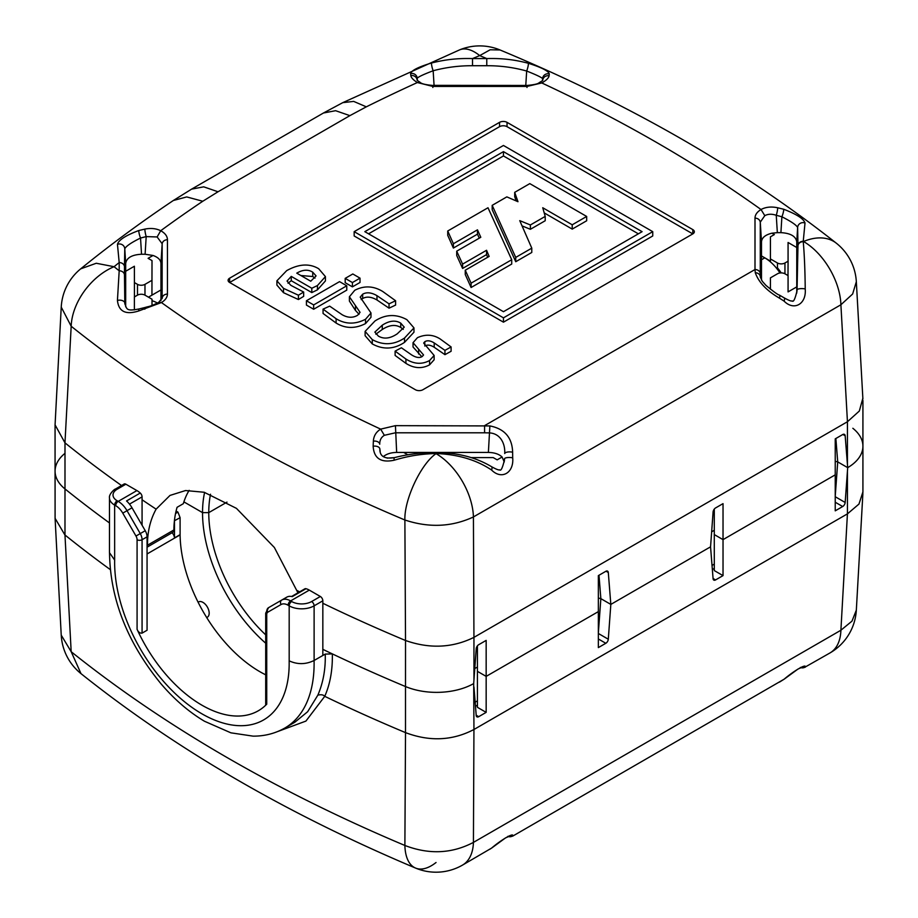 <?xml version="1.0" encoding="UTF-8"?>
<svg xmlns="http://www.w3.org/2000/svg" width="918" height="918" viewBox="0 0 918 918"><rect width="100%" height="100%" fill="white"/><g stroke="black" fill="none" stroke-linecap="round" stroke-linejoin="round"><path stroke-width="1.38" d="M473.952 729.489L473.688 683.577L476.212 648.762A3.523 2.031 120 0 1 478.703 644.7L486.161 640.397L486.161 676.382L598.352 611.606L598.352 575.62L605.811 571.317A3.523 2.031 120 0 1 607.578 571.134A3.523 2.031 120 0 1 608.301 572.511L610.826 604.411L600.854 598.651L610.826 604.411L608.301 639.226L598.352 633.489M713.068 578.478L715.57 579.924A3.523 2.031 120 0 1 713.802 580.096A3.523 2.031 120 0 1 713.091 578.73L710.555 546.83L610.826 604.411L710.555 546.83L713.091 512.003A3.523 2.031 120 0 1 715.57 507.941L723.028 503.638L723.028 539.635L714.296 534.586L714.296 509.077M845.168 502.467A3.523 2.031 120 0 1 842.678 506.529L835.231 510.844L835.231 474.847L723.028 539.635L723.028 575.62L714.296 570.583L714.296 534.586L723.028 539.635L835.231 474.847L835.231 438.861L842.678 434.558A3.523 2.031 120 0 1 844.445 434.386A3.523 2.031 120 0 1 845.168 435.752L847.693 467.652L837.721 461.892L847.693 467.652L845.168 502.467L835.231 496.73M862.851 398.286L859.317 411.046L847.452 421.729L473.952 637.367L473.952 679.917M352.409 282.549L345.191 278.383L352.81 273.977L360.028 278.154L352.409 282.549L352.409 286.864L345.191 282.698L345.191 278.383M360.028 278.154L360.028 282.469L352.409 286.864M542.745 207.743L572.224 224.795L586.671 216.453L529.801 183.623L514.7 192.344L517.981 201.708L506.828 196.877L492.186 205.345L515.732 257.407L531.786 248.147L519.749 220.641L530.386 224.967L545.212 216.407L542.745 207.743M544.225 212.907L572.224 229.11L572.224 224.795M503.466 311.695L642.095 231.669L503.454 151.631L364.825 231.657L503.466 311.695M503.454 317.846L354.164 231.657L503.454 145.469L652.744 231.657L503.454 317.846L503.454 322.172L354.164 235.972L354.164 231.657M652.744 231.657L652.744 235.972L503.454 322.172M401.407 347.784L395.119 351.124L405.905 359.03C414.029 364.148 421.913 364.641 429.567 360.533L434.134 355.461L423.668 343.068L424.793 341.703C427.306 340.188 430.439 340.589 434.203 342.93L444.943 350.355L451.105 346.947L440.101 338.914C433.009 334.45 425.459 334.049 417.438 337.686L413.043 342.689L423.554 354.968L422.211 356.517C419.629 358.204 416.118 357.687 411.677 354.945L401.407 347.784M434.134 355.461L434.134 359.776L429.567 364.848C421.913 368.956 414.029 368.462 405.917 363.356L395.119 355.438L395.119 351.124M306.428 300.76L339.557 281.631L346.774 285.796L313.658 304.925L306.428 300.76L306.428 305.074L313.658 309.251L313.658 304.925M315 278.131L312.74 276.513L300.886 275.526M296.766 273.151L310.743 281.218L316.079 275.905L312.74 272.187C308.173 269.272 302.848 269.594 296.766 273.151M389.037 303.847L395.601 300.748L382.817 291.534C373.511 285.854 364.159 285.429 354.784 290.272L349.402 296.755L360.063 312.349L357.63 315.253C352.902 318.076 347.727 317.892 342.127 314.713L329.677 306.142L323.056 309.125L336.103 318.73C345.409 324.364 355.22 324.536 365.525 319.269L370.987 312.981L360.2 297.145L362.667 294.208C366.615 291.958 371.388 292.44 376.977 295.665L389.037 303.847L389.037 308.173L395.601 305.074L395.601 300.748M487.997 207.755L511.716 259.737L471.095 283.18L465.254 270.213L489.156 256.42L486.563 250.27L462.603 264.109L456.716 251.176L480.803 237.28L477.475 229.833L453.389 243.74L447.732 231.003L487.997 207.755M487.688 257.258L486.563 254.596L462.603 268.435L462.603 264.109M486.563 254.596L486.563 250.27M465.254 270.213L465.254 274.528L471.095 287.506L511.716 264.051L511.716 259.737M522.044 225.897L530.386 229.293L530.386 224.967M530.386 229.293L545.212 220.733L545.212 216.407M515.732 257.407L515.732 261.722L492.186 209.66L492.186 205.345M572.224 229.11L586.671 220.768L586.671 216.453M638.354 233.826L503.454 155.945L368.566 233.815M503.454 155.945L503.454 151.631M361.187 299.566L362.667 298.534C366.615 296.284 371.388 296.766 376.977 299.979L389.037 308.173M382.267 325.19C389.358 320.611 395.52 319.934 400.753 323.159L404.253 327.152L397.242 333.831C390.184 338.581 383.896 339.339 378.365 336.091L374.865 332.098L382.267 325.19L382.267 329.505C389.358 324.926 395.52 324.249 400.753 327.485L403.289 329.367M372.272 339.614C383.219 345.547 393.983 345.03 404.528 338.042L413.972 327.898L406.858 319.648C396.06 313.795 385.445 314.243 374.98 320.979L365.112 331.387L372.272 339.614L372.272 343.929C383.219 349.873 393.983 349.345 404.528 342.357L413.972 332.213L413.972 327.898M413.043 342.689L413.043 347.004L421.81 356.723M424.793 346.029C427.306 344.502 430.439 344.916 434.203 347.256L444.943 354.669L444.943 350.355M444.943 354.669L451.105 351.273L451.105 346.947M797.042 290.696L797.971 245.749A5.29 4.315 -0 0 1 803.25 241.663C804.386 254.561 805.04 270.317 805.224 288.94C806.578 304.053 794.104 311.248 784.098 301.138L779.474 298.166C766.633 290.673 758.566 282.182 755.284 272.703L754.998 269.525L484.578 425.654L484.578 432.791L395.44 432.791L384.355 435.304C381.177 437.289 379.639 440.25 379.742 444.209A5.29 3.374 179 0 0 373.362 441.156C373.683 435.947 376.116 431.942 380.66 429.131L384.344 435.304M777.638 207.755L783.639 209.235C796.675 214.25 803.801 218.851 805.006 223.028L803.25 241.285A5.29 4.315 180 0 0 797.971 245.381L797.639 227.469C796.376 225.025 791.121 221.456 781.895 216.774L776.261 215.282C771.877 213.791 768.056 213.917 764.797 215.661L761.022 209.522C765.704 207.009 771.246 206.412 777.638 207.755A5.29 0.734 102.9 0 1 776.261 215.282L777.339 232.644L771.958 233.195L774.356 234.572L771.958 233.195C765.36 234.79 761.871 237.659 761.492 241.801L761.492 280.105M805.006 223.028A5.29 5.072 176.6 0 0 797.639 227.469L796.755 241.801C795.803 236.247 790.524 233.195 780.908 232.644A15.87 9.157 0 0 0 780.885 232.644L777.339 232.644M783.639 209.235A5.29 0.952 106.9 0 1 781.895 216.774L780.908 232.644M764.797 215.661L760.276 222.156L760.276 273.61A5.29 4.315 180 0 0 754.998 269.525L754.998 218.059C755.089 214.766 757.098 211.92 761.022 209.522A1453.148 838.96 180 0 0 541.781 82.953L539.222 82.723M158.768 302.366L161.419 302.55A1453.148 838.96 180 0 0 380.66 429.131L395.44 425.654L489.868 425.929C504.59 428.786 512.175 437.542 512.634 452.218L512.703 457.83C514.046 472.942 501.572 480.137 491.578 470.027C476.58 459.952 458.162 454.444 436.314 453.515L436.314 452.54L435.671 453.515C419.515 454.031 407.489 456.269 394.178 460.216C380.913 463.028 373.901 458.369 373.156 446.228L373.362 441.156M435.671 452.54C421.362 452.517 407.615 454.215 394.407 457.646A5.29 1.056 75.1 0 0 394.178 460.216M380.19 451.472L379.834 448.902A5.29 3.029 178.8 0 0 373.156 446.228M160.948 300.622L160.948 263.409A15.87 9.157 0 0 0 160.948 263.386C160.742 259.943 158.103 257.292 153.031 255.468L145.101 254.24L146.191 236.603L140.534 238.037C131.274 242.593 126.03 246.173 124.779 248.789L124.469 266.645A5.29 4.315 180 0 0 119.191 262.559L117.458 244.349C118.64 240 125.777 235.387 138.847 230.51L144.895 229.098C150.885 227.916 156.152 228.467 160.719 230.728C165.091 233.161 167.34 236.144 167.443 239.655C164.414 239.931 162.658 241.296 162.165 243.752L157.127 236.959L146.191 236.603A5.29 0.7 -102.2 0 1 144.895 229.098M144.815 309.205A5.29 0.861 -102 0 1 145.078 307.473C150.07 305.992 149.932 306.819 158.734 302.32L162.165 298.109C162.658 295.653 164.414 294.288 167.443 294.012C167.363 297.317 165.343 300.163 161.419 302.55L138.802 310.927C125.766 315.103 118.651 311.615 117.435 300.438L119.191 270.787A5.29 4.315 -0 0 1 124.469 274.884L124.825 303.617M542.745 80.061A5.29 4.969 -2.3 0 1 549.079 75.804C548.757 77.961 546.325 80.348 541.781 82.953L527.001 86.43L527.001 87.474M542.71 80.44L542.607 78.627A5.29 5.095 -3.8 0 1 549.285 73.933L549.079 75.804M417.116 80.314L420.169 82.368C421.362 83.767 425.596 84.8 432.848 85.454L527.001 85.454C534.081 84.812 538.143 83.882 539.187 82.666L542.71 80.555M420.123 82.425L417.369 82.54C413.307 80.004 411.115 77.674 410.828 75.563L410.61 73.601C411.321 70.525 418.321 66.98 431.621 62.963C444.851 59.716 456.648 58.144 472.506 58.568L472.506 65.717C459.08 65.66 445.964 67.335 433.158 70.755C423.623 74.358 418.31 76.871 417.208 78.294L417.334 80.187M283.513 288.367L276.915 280.793L286.691 270.626C298.855 263.856 309.527 263.236 318.695 268.744L325.431 276.605L317.444 285.544L311.81 288.252L291.27 276.398L287.036 281.057L290.868 285.349L303.663 292.039L298.419 295.217L283.513 288.367L283.513 292.693L276.915 285.108L276.915 280.793M303.663 292.039L303.663 296.365L298.419 299.532L298.419 295.217M298.419 299.532L283.513 292.693M114.062 266.702A52.888 35.033 128.7 0 0 71.179 326.234L61.242 307.117A52.888 52.888 0 0 1 80.692 268.848L96.252 263.259L114.062 266.702A1547.094 893.203 180 0 1 119.191 262.559L119.191 270.787A1453.148 838.96 180 0 1 114.062 266.702M64.971 442.855L71.179 326.234A1506.002 869.484 180 0 0 404.884 520.001C404.127 499.644 420.949 463.831 436.05 453.664A1453.148 838.96 180 0 1 435.671 453.515L436.05 453.664A52.888 30.535 60 0 1 473.424 516.926C451.874 526.978 429.027 527.999 404.884 520.001L405.515 640.5C429.681 648.98 452.494 647.936 473.94 637.367L473.424 516.926L840.899 304.765A52.888 30.535 -120 0 0 803.525 241.503A52.888 34.884 -51.7 0 1 836.344 243.213L836.344 243.213C741.113 168.12 629.014 103.711 500.023 49.962L490.155 49.779L479.701 55.608A52.888 25.004 -112.3 0 0 459.631 49.859L342.793 102.644L353.682 101.405L366.328 106.832A1547.094 893.203 180 0 1 417.369 82.54L432.848 86.43L527.001 86.43M499.553 126.661L229.649 282.492A5.29 3.052 180 0 1 228.1 280.334A5.29 3.052 180 0 1 229.649 278.177L499.553 122.346A5.29 3.052 180 0 1 507.034 122.346L692.792 229.592A5.29 3.052 180 0 1 694.341 231.749A5.29 3.052 180 0 1 692.792 233.906L507.034 126.661A5.29 3.052 0 0 0 499.553 126.661L499.553 122.346M365.112 331.387L365.112 335.701L372.272 343.929M349.402 296.755L349.402 301.081L355.45 310.422L359.053 314.266M323.056 309.125L323.056 313.451L336.103 323.044C345.409 328.678 355.22 328.862 365.525 323.584L370.987 317.295L370.987 312.981M346.774 285.796L346.774 290.122L313.658 309.251M325.431 276.605L325.431 280.919L317.444 289.858L311.81 292.578L291.27 280.713L288.011 283.203M862.897 398.94L856.333 281.734L852.638 294.001L840.899 304.765L847.44 421.729M542.504 80.314L542.607 78.627C541.505 77.342 536.192 74.806 526.668 71.03A5.29 0.907 -74 0 0 528.263 63.25C541.54 67.439 548.539 70.996 549.285 73.933M431.621 62.963A5.29 0.872 74.6 0 0 433.158 70.755L434.065 85.351L432.16 85.454M852.845 428.281A52.888 30.535 180 0 1 862.92 446.217A52.888 30.535 180 0 1 847.693 467.652A52.888 30.535 180 0 0 862.92 446.217L862.92 400.386M835.862 438.494L837.721 461.892L835.231 461.295L837.721 461.892L835.231 496.248M714.296 530.271L711.645 531.797L714.296 530.271M598.352 598.054L600.854 598.651L598.352 598.054M477.429 667.03L474.778 668.556L477.429 667.03M294.758 722.305L307.645 711.725L317.846 695.155C323.205 682.659 325.672 668.97 325.236 654.098L332.339 653.891C332.66 669.933 330.136 684.082 324.743 696.326A1510.994 872.364 -0 0 0 405.504 732.621L405.504 686.549A52.888 30.535 180 0 0 473.688 683.577A52.888 30.535 180 0 1 405.504 686.549A1510.994 872.364 180 0 1 322.838 649.347M760.276 273.61L760.299 277.007L762.319 281.333L765.945 285.383C773.518 291.626 777.971 294.85 779.313 295.045L779.313 295.045A5.29 1.836 117.9 0 1 779.474 298.166M527.976 85.443L434.065 85.351M145.078 254.24A15.87 9.157 180 0 1 145.101 254.24L141.533 254.24C131.882 254.756 126.604 257.809 125.686 263.386L125.686 306.784M504.234 461.972L502.1 457.003C498.967 454.077 494.4 452.551 488.387 452.436L396.679 452.436A15.87 9.157 0 0 0 396.656 452.436L395.44 425.654M512.634 452.218A5.29 1.882 -178.2 0 0 504.728 453.549C505.313 443.624 500.39 433.56 489.592 432.906L484.578 432.791M379.903 449.969L379.857 449.476C379.914 456.453 384.757 459.184 394.407 457.646M383.46 456.521C386.685 453.894 391.079 452.528 396.656 452.436M147.064 547.185L172.779 532.337A5.29 3.052 -120 0 0 173.869 529.984L147.477 545.223L147.064 546.83M394.625 457.6L387.132 458.128M151.94 295.148L152.009 260.586L148.096 258.325L153.031 255.468L148.096 258.325M134.441 296.916L134.384 266.243L125.686 271.258L134.384 266.243M173.869 529.984A112.834 65.144 -120 0 1 177.082 507.298L183.313 503.695A112.834 65.144 60 0 1 189.154 490.35M297.948 592.81L274.379 547.507L236.431 508.354L204.129 492.255L185.528 490.545L170.002 495.422L156.117 509.157C150.322 519.622 147.442 531.637 147.477 545.223M134.384 309.894L134.384 296.95L137.493 295.148A5.29 3.052 180 0 1 144.975 295.148L152.009 299.211L152.009 305.43M156.117 509.157A1510.994 872.364 180 0 1 142.072 499.771M121.52 485.519A1510.994 872.364 180 0 1 64.983 442.866L55.069 424.873L61.231 307.117M332.339 653.891A1510.994 872.364 180 0 0 405.504 686.549L405.526 640.5A1510.994 872.364 180 0 1 322.838 603.275M299.647 591.835A1510.994 872.364 180 0 1 297.076 590.538M55.069 424.873L55.069 471.129A52.888 30.535 180 0 0 64.994 488.938A1510.994 872.364 180 0 0 109.483 522.95A1510.994 872.364 180 0 1 64.994 488.938A52.888 30.535 180 0 1 55.069 471.129A52.888 30.535 180 0 1 64.776 453.515M134.384 282.56L137.493 284.351A5.29 3.052 180 0 0 144.975 284.351L152.009 280.3M515.732 261.722L531.786 252.461L531.786 248.147M514.7 192.344L514.7 196.659L516.191 200.939M462.603 268.435L456.716 255.502L456.716 251.176M479.265 238.164L477.475 234.147L453.389 248.055L447.732 235.329L447.732 231.003M796.755 293.083L796.755 247.504L788.069 242.49L788.069 261.194L784.947 262.996A5.29 3.052 180 0 1 777.466 262.996L770.431 258.933L770.443 261.894M774.356 234.572L770.431 236.833L770.431 258.933M788 275.549L788.069 261.194M796.755 286.886L788.069 291.901L788.069 275.584L784.947 273.793A5.29 3.052 180 0 0 777.466 273.793L770.431 277.856L770.431 289.25M788.069 242.49L796.755 247.504L796.755 241.813A15.87 9.157 0 0 0 796.755 241.801M471.083 457.6L493.241 457.6L497.166 459.861L502.1 457.003M291.27 280.713L291.27 276.398M375.829 334.198L382.267 329.505M117.435 300.438A5.29 3.11 -1.2 0 1 124.802 303.043L124.871 304.065M525.784 85.351L526.668 71.03C513.713 67.427 500.413 65.648 486.769 65.717L486.769 58.568C502.926 58.132 514.964 59.808 528.263 63.25M410.828 75.563A5.29 4.934 2.1 0 1 417.105 79.935M410.61 73.601A5.29 5.072 3.5 0 1 417.208 78.294L417.128 80.187M512.703 457.83A5.29 1.446 -178 0 0 507.402 457.589A5.29 1.446 -178 0 0 504.556 458.736L504.234 461.582M491.578 470.027A5.29 2.054 -57.7 0 0 491.543 466.688A5.29 2.054 -57.7 0 0 491.52 466.677C496.236 469.293 498.922 470.326 499.587 469.798C500.93 471.336 502.571 467.928 504.51 459.574L504.452 460.308M311.81 292.578L311.81 288.252M317.444 289.858L317.444 285.544M355.45 310.422L355.45 306.107M453.389 248.055L453.389 243.74M477.475 234.147L477.475 229.833M471.095 287.506L471.095 283.18M692.792 229.592L692.792 233.906L422.888 389.737A5.29 3.052 180 0 1 415.406 389.737L229.649 282.492L229.649 278.177M779.313 295.045L784.064 297.799A5.29 2.054 122.3 0 1 784.098 301.138M796.973 291.431L797.088 289.847A5.29 1.446 2 0 1 799.934 288.7A5.29 1.446 2 0 1 805.224 288.94M141.533 254.24L140.534 238.037A5.29 0.918 -106.2 0 1 138.847 230.51M138.802 310.927A5.29 1.113 -105.8 0 1 139.111 308.941C126.076 311.477 126.936 309.125 124.825 303.594M125.686 263.386L124.779 248.789A5.29 5.049 -176.9 0 0 117.458 244.349M477.429 645.836L477.429 671.345L486.161 676.382L598.352 611.606L598.352 647.592L605.811 643.288A3.523 2.031 120 0 0 608.301 639.226M715.57 579.924L723.028 575.62M486.161 712.368L477.429 707.33L477.429 671.345L486.161 676.382L486.161 712.368L478.703 716.683A3.523 2.031 120 0 1 476.935 716.855A3.523 2.031 120 0 1 476.212 715.478L473.952 686.939M473.952 729.5L847.44 513.862L858.973 504.062L862.92 491.899M491.796 847.945A5.29 1.767 -124.3 0 1 491.692 848.037L505.52 837.904L508.801 836.482L507.906 836.321M491.658 848.06A5.29 1.767 -124.3 0 1 491.578 848.106C501.584 839.545 514.057 832.351 512.703 835.908L508.251 836.596M847.429 471.313L847.429 513.873L840.899 630.241L851.984 621.142L856.333 610.126A52.888 52.888 0 0 1 829.975 652.95A52.888 30.535 -120 0 0 840.899 630.241L473.424 842.403L473.94 729.5C452.482 740.711 429.67 741.744 405.515 732.621L404.884 845.467C429.027 854.727 451.874 853.706 473.424 842.403A52.888 30.535 60 0 1 462.488 865.112L491.578 848.106M508.411 836.562A5.29 5.278 -27.9 0 0 512.703 835.908M55.069 471.129L55.091 518.326L61.231 635.13L71.179 651.711A1506.002 869.484 -0 0 0 404.884 845.467A52.888 25.463 112.8 0 0 415.51 868.049L415.51 868.049A52.888 25.463 112.8 0 0 436.05 862.495M64.971 535.045L71.179 651.711L81.002 673.64C175.522 749.065 287.024 813.876 415.51 868.049A52.888 52.888 0 0 0 462.488 865.112M324.743 696.326L305.912 721.089L277.649 731.543M110.183 569.527A1510.994 872.364 180 0 1 64.983 534.999M325.236 654.098L322.815 655.498M314.117 660.478L314.117 605.846L322.838 600.808A3.523 2.031 -120 0 0 320.348 596.493L311.627 601.531A14.103 8.147 180 0 1 291.672 601.531A3.523 2.031 120 0 0 289.181 605.846L289.181 660.845C297.478 664.655 305.797 664.54 314.117 660.478L322.838 655.475M117.137 489.248A3.523 2.031 -120 0 0 115.381 489.076L124.102 484.027A3.523 2.031 60 0 1 125.869 484.211L117.137 489.248A14.103 8.147 -0 0 0 117.137 500.758L118.204 501.377A17.626 10.178 60 0 1 127.028 510.683L140.247 533.587A8.813 5.095 60 0 1 142.072 539.727L142.072 633.122C139.88 633.328 138.216 632.066 137.08 629.323A112.834 65.144 -120 0 0 258.337 710.761A112.834 65.144 -120 0 0 266.736 704.186L266.736 614.59L266.736 704.186M142.072 633.122L147.064 630.253L147.064 536.846A8.813 5.095 60 0 0 145.239 530.707L135.99 536.043L122.771 513.139A14.103 8.147 -120 0 0 115.714 505.692L114.647 505.084A17.626 10.178 180 0 1 109.483 497.877L109.483 552.693L114.658 560.083L114.647 505.084A3.523 2.031 120 0 1 117.137 500.758M172.068 532.75A5.29 3.052 60 0 1 174.489 537.891L180.1 534.643A5.29 3.052 -120 0 1 180.1 534.896A112.834 65.144 -120 0 0 265.704 674.822M55.091 518.326L64.983 535.102L64.994 442.866M125.869 484.211L136.908 490.579A17.626 10.178 60 0 1 140.247 493.035A3.523 2.031 60 0 1 142.072 496.868L142.072 525.234M140.247 493.035L126.535 500.953A17.626 10.178 60 0 1 132.008 507.803L145.239 530.707M322.838 600.808L322.838 655.498M320.348 596.493L309.309 590.113A17.626 10.178 -120 0 0 305.969 588.713A3.523 2.031 -120 0 0 304.868 588.817L291.591 596.482M305.969 588.713L292.257 596.631A17.626 10.178 -120 0 0 286.772 597.159L268.561 607.67A3.523 2.88 60 0 0 267.838 612.168L281.057 604.526A14.103 8.147 60 0 1 288.114 605.226L289.181 605.846A17.626 10.178 -0 0 0 314.117 605.846A3.523 2.031 60 0 0 311.627 601.531M175.659 512.955L175.281 514.883M174.42 520.758L180.1 517.672L177.931 512.106L176.084 511.039M174.489 537.891L174.489 520.919M180.1 534.643L180.1 517.672M176.072 513.185L177.931 512.106M779.474 682.108L784.098 679.217C794.116 670.656 806.578 663.462 805.224 667.019L829.975 652.95M317.846 695.155C321.059 694.375 323.343 694.754 324.697 696.292M784.098 679.217A5.29 1.767 55.7 0 0 784.213 679.148L512.646 836.16M805.224 667.019A5.29 5.278 152.1 0 1 800.932 667.673M767.907 259.633L764.786 257.843L767.907 259.633A29.089 16.799 60 0 1 770.443 261.286M777.466 267.884A29.089 16.799 60 0 1 781.172 272.898M788.069 290.317A29.089 16.799 60 0 1 788.264 291.786M265.704 643.208A119.007 68.712 -120 0 1 202.534 512.634L208.765 512.634L226.987 502.123L208.765 512.634L202.534 512.634L183.887 501.871L202.534 512.634A119.007 68.712 60 0 1 204.611 492.381M407.776 454.789L403.702 452.436M416.164 452.436L417.897 453.435M779.979 272.979A33.496 19.335 60 0 0 764.786 257.843L761.492 255.938M265.704 634.854A114.601 66.165 -120 0 1 208.765 512.634A114.601 66.165 60 0 1 210.532 494.24M152.009 300.714A33.496 19.335 60 0 1 157.414 303.043M198.116 602.231A8.813 5.095 60 0 1 198.529 601.944A8.813 5.095 60 0 1 202.947 602.38A8.813 5.095 60 0 1 209.178 613.178A8.813 5.095 60 0 1 207.353 617.206A8.813 5.095 60 0 1 206.665 617.493M847.429 464.29L847.429 421.741M362.667 298.534L362.667 294.208M376.977 299.979L376.977 295.665M400.753 327.485L400.753 323.159M404.528 342.357L404.528 338.042M418.631 354.027L418.631 349.701M434.203 347.256L434.203 342.93M405.917 363.356L405.917 359.041M760.333 277.282L760.288 276.616A5.29 4.154 179.7 0 0 755.284 272.703M761.492 241.801L760.276 222.156C759.783 219.7 758.027 218.335 754.998 218.059M124.469 266.645L124.469 274.884M202.786 201.249L218.025 191.77L203.716 186.836L191.587 189.142L173.341 200.503L186.721 196.934L202.786 201.249A1547.094 893.203 180 0 0 160.719 230.728L157.127 236.959M432.848 87.474L432.848 86.43M472.506 58.568A1547.094 893.203 180 0 1 479.701 55.608A1453.148 838.96 180 0 1 486.769 58.568L472.506 58.568M472.506 65.717L486.769 65.717M162.13 298.66L162.165 243.752L160.948 263.386M488.387 452.436L489.868 425.929M598.995 575.253L600.854 598.651L598.352 632.995M606.029 571.203L608.301 572.511M137.493 295.148L137.493 284.351M144.975 295.148L144.975 284.351M784.947 262.996L784.947 273.793M777.466 262.996L777.466 269.41M842.896 434.444L845.168 435.752M218.025 191.77L349.896 115.634L335.598 110.699L323.457 113.006L342.77 102.655M349.896 115.634L366.328 106.832M336.103 323.044L336.103 318.73M167.443 294.012L167.443 239.655M424.793 344.996L424.793 341.703M429.567 364.848L429.567 360.533M312.74 276.513L312.74 272.187M365.525 323.584L365.525 319.269M507.034 126.661L507.034 122.346M842.678 506.529L835.231 502.226M714.296 568.426L712.357 569.539M712.035 565.408L714.296 564.1M294.816 722.271L284.901 727.997A141.051 81.438 -120 0 0 314.082 660.501M180.1 534.896L147.064 553.967M605.811 643.288L598.352 638.985M476.201 715.237L478.703 716.683M142.072 496.868L129.507 504.12M137.08 629.323L137.08 539.727A3.523 2.031 180 0 0 142.072 539.727L147.064 536.846M115.714 505.692A3.523 2.031 120 0 1 118.204 501.377L136.908 490.579M132.008 507.803L122.771 513.139M137.08 539.727A5.29 3.052 -120 0 0 135.99 536.043M291.672 601.531L290.604 600.911L309.309 590.113M288.114 605.226A3.523 2.031 120 0 1 290.604 600.911A17.626 10.178 -120 0 0 281.792 600.039L281.792 600.039A3.523 2.88 60 0 0 281.057 604.526M267.838 612.168A5.29 3.052 60 0 0 266.736 614.59A3.523 2.031 -0 0 1 265.704 613.144L268.561 607.67A8.813 5.095 -120 0 0 266.736 611.709M289.147 660.834A123.414 71.248 60 0 1 201.914 713.814A123.414 71.248 60 0 1 114.67 560.095M475.157 702.167L477.429 700.859M477.429 705.173L475.49 706.298M764.786 257.843L761.492 259.737M173.318 200.514C140.683 222.408 109.804 245.186 80.692 268.848M500.023 49.962A52.888 52.888 0 0 0 459.631 49.859M856.333 281.734A52.888 52.888 0 0 0 836.344 243.213M191.575 189.142L323.457 113.006M784.064 297.799C788.757 300.404 791.442 301.437 792.119 300.909C793.45 302.447 795.091 299.038 797.042 290.685L797.042 290.685M491.543 466.688C479.414 459.47 465.805 455.03 450.715 453.389L436.314 452.54M145.078 307.473L139.111 308.941M491.612 848.083L489.902 849.207M862.92 446.217L862.92 492.518M61.242 635.13A52.888 52.888 0 0 0 81.002 673.64M115.381 489.076C114.957 488.686 108.645 494.205 109.483 497.877M284.901 727.997C275.239 733.482 264.648 736.202 253.104 736.144L230.888 732.828L204.462 721.238C188.924 711.989 174.466 699.539 161.086 683.899C127.304 642.657 110.114 598.88 109.517 552.579M862.886 493.517L856.333 610.126M265.704 613.144L265.704 705.208M800.439 667.432L801.334 667.593L798.04 669.015L784.213 679.148M800.794 667.707L805.166 667.26M160.948 289.95L148.464 297.168"/></g></svg>

